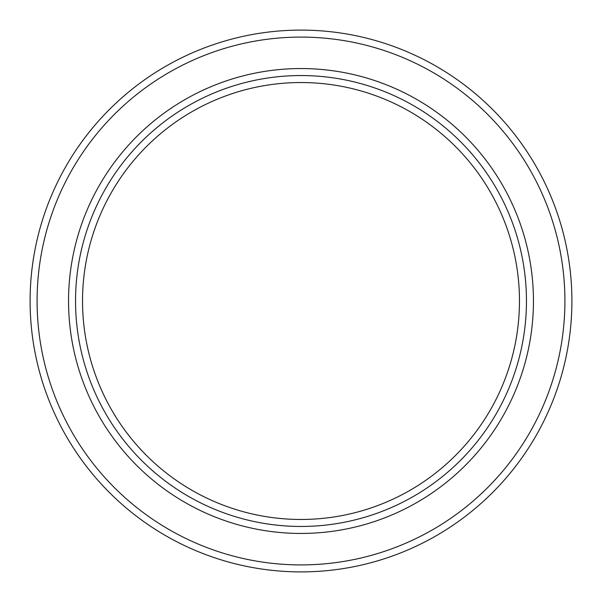 <?xml version="1.0" encoding="UTF-8"?>
<svg xmlns="http://www.w3.org/2000/svg" width="602" height="602" viewBox="0 0 602 602"><rect width="100%" height="100%" fill="white"/><g stroke="black" fill="none" stroke-linecap="round" stroke-linejoin="round"><path stroke-width="0.9" d="M82.534 301A218.466 218.466 0 0 0 301 519.466A218.466 218.466 0 0 0 519.466 301A218.466 218.466 0 0 0 301 82.534A218.466 218.466 0 0 0 82.534 301M526.457 301A225.457 225.457 0 0 1 301 526.457A225.457 225.457 0 0 1 75.543 301A225.457 225.457 0 0 1 301 75.543A225.457 225.457 0 0 1 526.457 301A225.457 225.457 0 0 0 301 75.543A225.457 225.457 0 0 0 75.543 301M30.1 301A270.9 270.9 0 0 0 301 571.9A270.9 270.9 0 0 0 571.9 301A270.9 270.9 0 0 0 301 30.1A270.9 270.9 0 0 0 30.1 301M68.553 301A232.447 232.447 0 0 1 301 68.553A232.447 232.447 0 0 1 533.447 301A232.447 232.447 0 0 1 301 533.447A232.447 232.447 0 0 1 68.553 301M37.091 301A263.909 263.909 0 0 0 301 564.909A263.909 263.909 0 0 0 564.909 301A263.909 263.909 0 0 0 301 37.091A263.909 263.909 0 0 0 37.091 301"/></g></svg>
